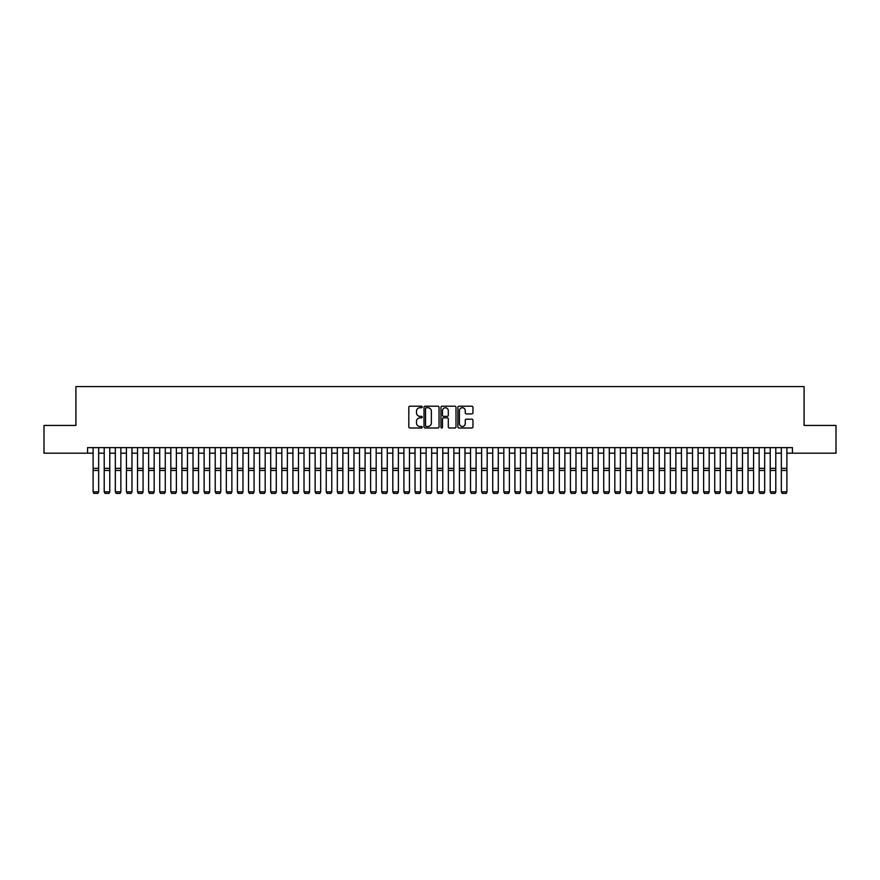 <?xml version="1.0" encoding="UTF-8"?>
<svg xmlns="http://www.w3.org/2000/svg" width="880" height="880" viewBox="0 0 880 880"><rect width="100%" height="100%" fill="white"/><g stroke="black" fill="none" stroke-linecap="round" stroke-linejoin="round"><path stroke-width="1.32" d="M422.235 406.978A0.759 0.759 0 0 0 421.476 406.208L409.904 406.208A1.089 1.089 0 0 0 408.815 407.297L408.815 426.91A1.089 1.089 0 0 0 409.904 427.999L421.476 427.999A0.759 0.759 0 0 0 422.235 427.24A0.759 0.759 0 0 0 421.476 426.481L419.98 426.481A3.487 3.487 0 0 1 416.493 422.994L416.493 421.355A3.487 3.487 0 0 1 419.98 417.868L421.476 417.868A0.759 0.759 0 0 0 422.235 417.109A0.759 0.759 0 0 0 421.476 416.35L419.98 416.35A3.487 3.487 0 0 1 416.493 412.863L416.493 411.224A3.487 3.487 0 0 1 419.98 407.737L421.476 407.737A0.759 0.759 0 0 0 422.235 406.978M471.845 413.897A1.089 1.089 0 0 0 472.934 412.808L472.934 407.297A1.089 1.089 0 0 0 471.845 406.208L458.986 406.208A1.089 1.089 0 0 0 457.897 407.297L457.897 426.91A1.089 1.089 0 0 0 458.986 427.999L471.845 427.999A1.089 1.089 0 0 0 472.934 426.91L472.934 420.266A1.089 1.089 0 0 0 471.845 419.177L466.345 419.177A1.089 1.089 0 0 0 465.256 420.266L465.256 423.566A2.915 2.915 0 0 1 462.341 426.481A2.915 2.915 0 0 1 459.426 423.566L459.426 410.652A2.915 2.915 0 0 1 462.341 407.737A2.915 2.915 0 0 1 465.256 410.652L465.256 412.808A1.089 1.089 0 0 0 466.345 413.897L471.845 413.897M87.571 453.189L44 453.189L44 425.436L75.911 425.436L75.911 386.584L804.089 386.584L804.089 425.436L836 425.436L836 453.189L792.429 453.189L792.429 447.634L87.571 447.634L87.571 453.189L93.115 453.189M439.043 407.297A1.089 1.089 0 0 0 437.954 406.208L425.095 406.208A1.089 1.089 0 0 0 424.006 407.297L424.006 426.91A1.089 1.089 0 0 0 425.095 427.999L437.954 427.999A1.089 1.089 0 0 0 439.043 426.91L439.043 407.297M442.046 406.208L454.905 406.208A1.089 1.089 0 0 1 455.994 407.297L455.994 426.91A1.089 1.089 0 0 1 454.905 427.999L449.394 427.999A1.089 1.089 0 0 1 448.305 426.91L448.305 418.957A1.089 1.089 0 0 0 447.216 417.868L443.564 417.868A1.089 1.089 0 0 0 442.475 418.957L442.475 427.24A0.759 0.759 0 0 1 441.716 427.999A0.759 0.759 0 0 1 440.957 427.24L440.957 407.297A1.089 1.089 0 0 1 442.046 406.208M98.67 453.189L104.214 453.189M109.769 453.189L115.324 453.189M120.868 453.189L126.423 453.189M131.967 453.189L137.522 453.189M143.066 453.189L148.621 453.189M154.165 453.189L159.72 453.189M165.275 453.189L170.819 453.189M176.374 453.189L181.918 453.189M187.473 453.189L193.017 453.189M198.572 453.189L204.116 453.189M209.671 453.189L215.226 453.189M220.77 453.189L226.325 453.189M231.869 453.189L237.424 453.189M242.968 453.189L248.523 453.189M254.067 453.189L259.622 453.189M265.177 453.189L270.721 453.189M276.276 453.189L281.82 453.189M287.375 453.189L292.919 453.189M298.474 453.189L304.018 453.189M309.573 453.189L315.128 453.189M320.672 453.189L326.227 453.189M331.771 453.189L337.326 453.189M342.87 453.189L348.425 453.189M353.969 453.189L359.524 453.189M365.079 453.189L370.623 453.189M376.178 453.189L381.722 453.189M387.277 453.189L392.821 453.189M398.376 453.189L403.92 453.189M409.475 453.189L415.03 453.189M420.574 453.189L426.129 453.189M431.673 453.189L437.228 453.189M442.772 453.189L448.327 453.189M453.871 453.189L459.426 453.189M464.97 453.189L470.525 453.189M476.08 453.189L481.624 453.189M487.179 453.189L492.723 453.189M498.278 453.189L503.822 453.189M509.377 453.189L514.921 453.189M520.476 453.189L526.031 453.189M531.575 453.189L537.13 453.189M542.674 453.189L548.229 453.189M553.773 453.189L559.328 453.189M564.872 453.189L570.427 453.189M575.982 453.189L581.526 453.189M587.081 453.189L592.625 453.189M598.18 453.189L603.724 453.189M609.279 453.189L614.823 453.189M620.378 453.189L625.933 453.189M631.477 453.189L637.032 453.189M642.576 453.189L648.131 453.189M653.675 453.189L659.23 453.189M664.774 453.189L670.329 453.189M675.884 453.189L681.428 453.189M686.983 453.189L692.527 453.189M698.082 453.189L703.626 453.189M709.181 453.189L714.725 453.189M720.28 453.189L725.835 453.189M731.379 453.189L736.934 453.189M742.478 453.189L748.033 453.189M753.577 453.189L759.132 453.189M764.676 453.189L770.231 453.189M775.786 453.189L781.33 453.189M786.885 453.189L792.429 453.189M426.294 407.737A0.759 0.759 0 0 0 425.535 408.496L425.535 425.711A0.759 0.759 0 0 0 426.294 426.481L427.878 426.481A3.487 3.487 0 0 0 431.365 422.994L431.365 411.224A3.487 3.487 0 0 0 427.878 407.737L426.294 407.737M448.305 410.707A2.915 2.915 0 0 0 445.39 407.792A2.915 2.915 0 0 0 442.475 410.707L442.475 415.261A1.089 1.089 0 0 0 443.564 416.35L447.216 416.35A1.089 1.089 0 0 0 448.305 415.261L448.305 410.707M98.67 447.634L98.67 492.041L97.834 493.416L93.951 493.339L97.834 493.416M93.951 493.416L93.115 491.843L98.67 491.843L97.834 493.339M93.115 447.634L93.115 491.843L93.951 493.339M109.769 447.634L109.769 492.041L108.933 493.416L105.05 493.339L108.933 493.416M105.05 493.416L104.214 491.843L109.769 491.843L108.933 493.339M104.214 447.634L104.214 491.843L105.05 493.339M120.868 447.634L120.868 492.041L120.032 493.416L116.149 493.339L120.032 493.416M116.149 493.416L115.324 491.843L120.868 491.843L120.032 493.339M115.324 447.634L115.324 491.843L116.149 493.339M131.967 447.634L131.967 492.041L131.142 493.416L127.248 493.339L131.142 493.416M127.248 493.416L126.423 491.843L131.967 491.843L131.142 493.339M126.423 447.634L126.423 491.843L127.248 493.339M143.066 447.634L143.066 492.041L142.241 493.416L138.347 493.339L142.241 493.416M138.347 493.416L137.522 491.843L143.066 491.843L142.241 493.339M137.522 447.634L137.522 491.843L138.347 493.339M154.165 447.634L154.165 492.041L153.34 493.416L149.457 493.339L153.34 493.416M149.457 493.416L148.621 491.843L154.165 491.843L153.34 493.339M148.621 447.634L148.621 491.843L149.457 493.339M165.275 447.634L165.275 492.041L164.439 493.416L160.556 493.339L164.439 493.416M160.556 493.416L159.72 491.843L165.275 491.843L164.439 493.339M159.72 447.634L159.72 491.843L160.556 493.339M176.374 447.634L176.374 492.041L175.538 493.416L171.655 493.339L175.538 493.416M171.655 493.416L170.819 491.843L176.374 491.843L175.538 493.339M170.819 447.634L170.819 491.843L171.655 493.339M187.473 447.634L187.473 492.041L186.637 493.416L182.754 493.339L186.637 493.416M182.754 493.416L181.918 491.843L187.473 491.843L186.637 493.339M181.918 447.634L181.918 491.843L182.754 493.339M198.572 447.634L198.572 492.041L197.736 493.416L193.853 493.339L197.736 493.416M193.853 493.416L193.017 491.843L198.572 491.843L197.736 493.339M193.017 447.634L193.017 491.843L193.853 493.339M209.671 447.634L209.671 492.041L208.835 493.416L204.952 493.339L208.835 493.416M204.952 493.416L204.116 491.843L209.671 491.843L208.835 493.339M204.116 447.634L204.116 491.843L204.952 493.339M220.77 447.634L220.77 492.041L219.934 493.416L216.051 493.339L219.934 493.416M216.051 493.416L215.226 491.843L220.77 491.843L219.934 493.339M215.226 447.634L215.226 491.843L216.051 493.339M231.869 447.634L231.869 492.041L231.044 493.416L227.15 493.339L231.044 493.416M227.15 493.416L226.325 491.843L231.869 491.843L231.044 493.339M226.325 447.634L226.325 491.843L227.15 493.339M242.968 447.634L242.968 492.041L242.143 493.416L238.249 493.339L242.143 493.416M238.249 493.416L237.424 491.843L242.968 491.843L242.143 493.339M237.424 447.634L237.424 491.843L238.249 493.339M254.067 447.634L254.067 492.041L253.242 493.416L249.359 493.339L253.242 493.416M249.359 493.416L248.523 491.843L254.067 491.843L253.242 493.339M248.523 447.634L248.523 491.843L249.359 493.339M265.177 447.634L265.177 492.041L264.341 493.416L260.458 493.339L264.341 493.416M260.458 493.416L259.622 491.843L265.177 491.843L264.341 493.339M259.622 447.634L259.622 491.843L260.458 493.339M276.276 447.634L276.276 492.041L275.44 493.416L271.557 493.339L275.44 493.416M271.557 493.416L270.721 491.843L276.276 491.843L275.44 493.339M270.721 447.634L270.721 491.843L271.557 493.339M287.375 447.634L287.375 492.041L286.539 493.416L282.656 493.339L286.539 493.416M282.656 493.416L281.82 491.843L287.375 491.843L286.539 493.339M281.82 447.634L281.82 491.843L282.656 493.339M298.474 447.634L298.474 492.041L297.638 493.416L293.755 493.339L297.638 493.416M293.755 493.416L292.919 491.843L298.474 491.843L297.638 493.339M292.919 447.634L292.919 491.843L293.755 493.339M309.573 447.634L309.573 492.041L308.737 493.416L304.854 493.339L308.737 493.416M304.854 493.416L304.018 491.843L309.573 491.843L308.737 493.339M304.018 447.634L304.018 491.843L304.854 493.339M320.672 447.634L320.672 492.041L319.836 493.416L315.953 493.339L319.836 493.416M315.953 493.416L315.128 491.843L320.672 491.843L319.836 493.339M315.128 447.634L315.128 491.843L315.953 493.339M331.771 447.634L331.771 492.041L330.935 493.416L327.052 493.339L330.935 493.416M327.052 493.416L326.227 491.843L331.771 491.843L330.935 493.339M326.227 447.634L326.227 491.843L327.052 493.339M342.87 447.634L342.87 492.041L342.045 493.416L338.151 493.339L342.045 493.416M338.151 493.416L337.326 491.843L342.87 491.843L342.045 493.339M337.326 447.634L337.326 491.843L338.151 493.339M353.969 447.634L353.969 492.041L353.144 493.416L349.261 493.339L353.144 493.416M349.261 493.416L348.425 491.843L353.969 491.843L353.144 493.339M348.425 447.634L348.425 491.843L349.261 493.339M365.079 447.634L365.079 492.041L364.243 493.416L360.36 493.339L364.243 493.416M360.36 493.416L359.524 491.843L365.079 491.843L364.243 493.339M359.524 447.634L359.524 491.843L360.36 493.339M376.178 447.634L376.178 492.041L375.342 493.416L371.459 493.339L375.342 493.416M371.459 493.416L370.623 491.843L376.178 491.843L375.342 493.339M370.623 447.634L370.623 491.843L371.459 493.339M387.277 447.634L387.277 492.041L386.441 493.416L382.558 493.339L386.441 493.416M382.558 493.416L381.722 491.843L387.277 491.843L386.441 493.339M381.722 447.634L381.722 491.843L382.558 493.339M398.376 447.634L398.376 492.041L397.54 493.416L393.657 493.339L397.54 493.416M393.657 493.416L392.821 491.843L398.376 491.843L397.54 493.339M392.821 447.634L392.821 491.843L393.657 493.339M409.475 447.634L409.475 492.041L408.639 493.416L404.756 493.339L408.639 493.416M404.756 493.416L403.92 491.843L409.475 491.843L408.639 493.339M403.92 447.634L403.92 491.843L404.756 493.339M420.574 447.634L420.574 492.041L419.738 493.416L415.855 493.339L419.738 493.416M415.855 493.416L415.03 491.843L420.574 491.843L419.738 493.339M415.03 447.634L415.03 491.843L415.855 493.339M431.673 447.634L431.673 492.041L430.837 493.416L426.954 493.339L430.837 493.416M426.954 493.416L426.129 491.843L431.673 491.843L430.837 493.339M426.129 447.634L426.129 491.843L426.954 493.339M442.772 447.634L442.772 492.041L441.947 493.416L438.053 493.339L441.947 493.416M438.053 493.416L437.228 491.843L442.772 491.843L441.947 493.339M437.228 447.634L437.228 491.843L438.053 493.339M453.871 447.634L453.871 492.041L453.046 493.416L449.163 493.339L453.046 493.416M449.163 493.416L448.327 491.843L453.871 491.843L453.046 493.339M448.327 447.634L448.327 491.843L449.163 493.339M464.97 447.634L464.97 492.041L464.145 493.416L460.262 493.339L464.145 493.416M460.262 493.416L459.426 491.843L464.97 491.843L464.145 493.339M459.426 447.634L459.426 491.843L460.262 493.339M476.08 447.634L476.08 492.041L475.244 493.416L471.361 493.339L475.244 493.416M471.361 493.416L470.525 491.843L476.08 491.843L475.244 493.339M470.525 447.634L470.525 491.843L471.361 493.339M487.179 447.634L487.179 492.041L486.343 493.416L482.46 493.339L486.343 493.416M482.46 493.416L481.624 491.843L487.179 491.843L486.343 493.339M481.624 447.634L481.624 491.843L482.46 493.339M498.278 447.634L498.278 492.041L497.442 493.416L493.559 493.339L497.442 493.416M493.559 493.416L492.723 491.843L498.278 491.843L497.442 493.339M492.723 447.634L492.723 491.843L493.559 493.339M509.377 447.634L509.377 492.041L508.541 493.416L504.658 493.339L508.541 493.416M504.658 493.416L503.822 491.843L509.377 491.843L508.541 493.339M503.822 447.634L503.822 491.843L504.658 493.339M520.476 447.634L520.476 492.041L519.64 493.416L515.757 493.339L519.64 493.416M515.757 493.416L514.921 491.843L520.476 491.843L519.64 493.339M514.921 447.634L514.921 491.843L515.757 493.339M531.575 447.634L531.575 492.041L530.739 493.416L526.856 493.339L530.739 493.416M526.856 493.416L526.031 491.843L531.575 491.843L530.739 493.339M526.031 447.634L526.031 491.843L526.856 493.339M542.674 447.634L542.674 492.041L541.849 493.416L537.955 493.339L541.849 493.416M537.955 493.416L537.13 491.843L542.674 491.843L541.849 493.339M537.13 447.634L537.13 491.843L537.955 493.339M553.773 447.634L553.773 492.041L552.948 493.416L549.065 493.339L552.948 493.416M549.065 493.416L548.229 491.843L553.773 491.843L552.948 493.339M548.229 447.634L548.229 491.843L549.065 493.339M564.872 447.634L564.872 492.041L564.047 493.416L560.164 493.339L564.047 493.416M560.164 493.416L559.328 491.843L564.872 491.843L564.047 493.339M559.328 447.634L559.328 491.843L560.164 493.339M575.982 447.634L575.982 492.041L575.146 493.416L571.263 493.339L575.146 493.416M571.263 493.416L570.427 491.843L575.982 491.843L575.146 493.339M570.427 447.634L570.427 491.843L571.263 493.339M587.081 447.634L587.081 492.041L586.245 493.416L582.362 493.339L586.245 493.416M582.362 493.416L581.526 491.843L587.081 491.843L586.245 493.339M581.526 447.634L581.526 491.843L582.362 493.339M598.18 447.634L598.18 492.041L597.344 493.416L593.461 493.339L597.344 493.416M593.461 493.416L592.625 491.843L598.18 491.843L597.344 493.339M592.625 447.634L592.625 491.843L593.461 493.339M609.279 447.634L609.279 492.041L608.443 493.416L604.56 493.339L608.443 493.416M604.56 493.416L603.724 491.843L609.279 491.843L608.443 493.339M603.724 447.634L603.724 491.843L604.56 493.339M620.378 447.634L620.378 492.041L619.542 493.416L615.659 493.339L619.542 493.416M615.659 493.416L614.823 491.843L620.378 491.843L619.542 493.339M614.823 447.634L614.823 491.843L615.659 493.339M631.477 447.634L631.477 492.041L630.641 493.416L626.758 493.339L630.641 493.416M626.758 493.416L625.933 491.843L631.477 491.843L630.641 493.339M625.933 447.634L625.933 491.843L626.758 493.339M642.576 447.634L642.576 492.041L641.751 493.416L637.857 493.339L641.751 493.416M637.857 493.416L637.032 491.843L642.576 491.843L641.751 493.339M637.032 447.634L637.032 491.843L637.857 493.339M653.675 447.634L653.675 492.041L652.85 493.416L648.956 493.339L652.85 493.416M648.956 493.416L648.131 491.843L653.675 491.843L652.85 493.339M648.131 447.634L648.131 491.843L648.956 493.339M664.774 447.634L664.774 492.041L663.949 493.416L660.066 493.339L663.949 493.416M660.066 493.416L659.23 491.843L664.774 491.843L663.949 493.339M659.23 447.634L659.23 491.843L660.066 493.339M675.884 447.634L675.884 492.041L675.048 493.416L671.165 493.339L675.048 493.416M671.165 493.416L670.329 491.843L675.884 491.843L675.048 493.339M670.329 447.634L670.329 491.843L671.165 493.339M686.983 447.634L686.983 492.041L686.147 493.416L682.264 493.339L686.147 493.416M682.264 493.416L681.428 491.843L686.983 491.843L686.147 493.339M681.428 447.634L681.428 491.843L682.264 493.339M698.082 447.634L698.082 492.041L697.246 493.416L693.363 493.339L697.246 493.416M693.363 493.416L692.527 491.843L698.082 491.843L697.246 493.339M692.527 447.634L692.527 491.843L693.363 493.339M709.181 447.634L709.181 492.041L708.345 493.416L704.462 493.339L708.345 493.416M704.462 493.416L703.626 491.843L709.181 491.843L708.345 493.339M703.626 447.634L703.626 491.843L704.462 493.339M720.28 447.634L720.28 492.041L719.444 493.416L715.561 493.339L719.444 493.416M715.561 493.416L714.725 491.843L720.28 491.843L719.444 493.339M714.725 447.634L714.725 491.843L715.561 493.339M731.379 447.634L731.379 492.041L730.543 493.416L726.66 493.339L730.543 493.416M726.66 493.416L725.835 491.843L731.379 491.843L730.543 493.339M725.835 447.634L725.835 491.843L726.66 493.339M742.478 447.634L742.478 492.041L741.653 493.416L737.759 493.339L741.653 493.416M737.759 493.416L736.934 491.843L742.478 491.843L741.653 493.339M736.934 447.634L736.934 491.843L737.759 493.339M753.577 447.634L753.577 492.041L752.752 493.416L748.858 493.339L752.752 493.416M748.858 493.416L748.033 491.843L753.577 491.843L752.752 493.339M748.033 447.634L748.033 491.843L748.858 493.339M764.676 447.634L764.676 492.041L763.851 493.416L759.968 493.339L763.851 493.416M759.968 493.416L759.132 491.843L764.676 491.843L763.851 493.339M759.132 447.634L759.132 491.843L759.968 493.339M775.786 447.634L775.786 492.041L774.95 493.416L771.067 493.339L774.95 493.416M771.067 493.416L770.231 491.843L775.786 491.843L774.95 493.339M770.231 447.634L770.231 491.843L771.067 493.339M786.885 447.634L786.885 492.041L786.049 493.416L782.166 493.339L786.049 493.416M782.166 493.416L781.33 491.843L786.885 491.843L786.049 493.339M781.33 447.634L781.33 491.843L782.166 493.339M98.67 468.358L93.115 468.358M98.67 470.459L93.115 470.459M109.769 468.358L104.214 468.358M109.769 470.459L104.214 470.459M120.868 468.358L115.324 468.358M120.868 470.459L115.324 470.459M131.967 468.358L126.423 468.358M131.967 470.459L126.423 470.459M143.066 468.358L137.522 468.358M143.066 470.459L137.522 470.459M154.165 468.358L148.621 468.358M154.165 470.459L148.621 470.459M165.275 468.358L159.72 468.358M165.275 470.459L159.72 470.459M176.374 468.358L170.819 468.358M176.374 470.459L170.819 470.459M187.473 468.358L181.918 468.358M187.473 470.459L181.918 470.459M198.572 468.358L193.017 468.358M198.572 470.459L193.017 470.459M209.671 468.358L204.116 468.358M209.671 470.459L204.116 470.459M220.77 468.358L215.226 468.358M220.77 470.459L215.226 470.459M231.869 468.358L226.325 468.358M231.869 470.459L226.325 470.459M242.968 468.358L237.424 468.358M242.968 470.459L237.424 470.459M254.067 468.358L248.523 468.358M254.067 470.459L248.523 470.459M265.177 468.358L259.622 468.358M265.177 470.459L259.622 470.459M276.276 468.358L270.721 468.358M276.276 470.459L270.721 470.459M287.375 468.358L281.82 468.358M287.375 470.459L281.82 470.459M298.474 468.358L292.919 468.358M298.474 470.459L292.919 470.459M309.573 468.358L304.018 468.358M309.573 470.459L304.018 470.459M320.672 468.358L315.128 468.358M320.672 470.459L315.128 470.459M331.771 468.358L326.227 468.358M331.771 470.459L326.227 470.459M342.87 468.358L337.326 468.358M342.87 470.459L337.326 470.459M353.969 468.358L348.425 468.358M353.969 470.459L348.425 470.459M365.079 468.358L359.524 468.358M365.079 470.459L359.524 470.459M376.178 468.358L370.623 468.358M376.178 470.459L370.623 470.459M387.277 468.358L381.722 468.358M387.277 470.459L381.722 470.459M398.376 468.358L392.821 468.358M398.376 470.459L392.821 470.459M409.475 468.358L403.92 468.358M409.475 470.459L403.92 470.459M420.574 468.358L415.03 468.358M420.574 470.459L415.03 470.459M431.673 468.358L426.129 468.358M431.673 470.459L426.129 470.459M442.772 468.358L437.228 468.358M442.772 470.459L437.228 470.459M453.871 468.358L448.327 468.358M453.871 470.459L448.327 470.459M464.97 468.358L459.426 468.358M464.97 470.459L459.426 470.459M476.08 468.358L470.525 468.358M476.08 470.459L470.525 470.459M487.179 468.358L481.624 468.358M487.179 470.459L481.624 470.459M498.278 468.358L492.723 468.358M498.278 470.459L492.723 470.459M509.377 468.358L503.822 468.358M509.377 470.459L503.822 470.459M520.476 468.358L514.921 468.358M520.476 470.459L514.921 470.459M531.575 468.358L526.031 468.358M531.575 470.459L526.031 470.459M542.674 468.358L537.13 468.358M542.674 470.459L537.13 470.459M553.773 468.358L548.229 468.358M553.773 470.459L548.229 470.459M564.872 468.358L559.328 468.358M564.872 470.459L559.328 470.459M575.982 468.358L570.427 468.358M575.982 470.459L570.427 470.459M587.081 468.358L581.526 468.358M587.081 470.459L581.526 470.459M598.18 468.358L592.625 468.358M598.18 470.459L592.625 470.459M609.279 468.358L603.724 468.358M609.279 470.459L603.724 470.459M620.378 468.358L614.823 468.358M620.378 470.459L614.823 470.459M631.477 468.358L625.933 468.358M631.477 470.459L625.933 470.459M642.576 468.358L637.032 468.358M642.576 470.459L637.032 470.459M653.675 468.358L648.131 468.358M653.675 470.459L648.131 470.459M664.774 468.358L659.23 468.358M664.774 470.459L659.23 470.459M675.884 468.358L670.329 468.358M675.884 470.459L670.329 470.459M686.983 468.358L681.428 468.358M686.983 470.459L681.428 470.459M698.082 468.358L692.527 468.358M698.082 470.459L692.527 470.459M709.181 468.358L703.626 468.358M709.181 470.459L703.626 470.459M720.28 468.358L714.725 468.358M720.28 470.459L714.725 470.459M731.379 468.358L725.835 468.358M731.379 470.459L725.835 470.459M742.478 468.358L736.934 468.358M742.478 470.459L736.934 470.459M753.577 468.358L748.033 468.358M753.577 470.459L748.033 470.459M764.676 468.358L759.132 468.358M764.676 470.459L759.132 470.459M775.786 468.358L770.231 468.358M775.786 470.459L770.231 470.459M786.885 468.358L781.33 468.358M786.885 470.459L781.33 470.459"/></g></svg>
